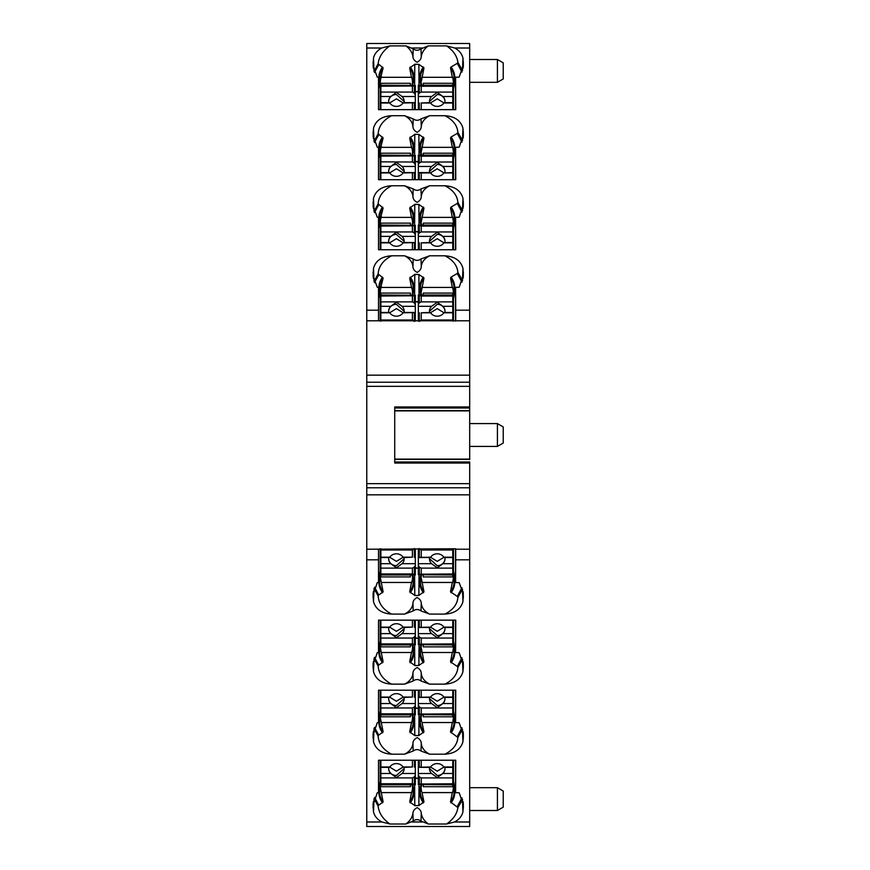 <?xml version="1.0" encoding="UTF-8"?>
<svg xmlns="http://www.w3.org/2000/svg" width="870" height="870" viewBox="0 0 870 870"><rect width="100%" height="100%" fill="white"/><g stroke="black" fill="none" stroke-linecap="round" stroke-linejoin="round"><path stroke-width="1.3" d="M469.68 382.224L366.77 382.224L366.77 43.5L469.68 43.5L469.68 386.345L366.77 386.345L366.77 483.655L469.68 483.655L469.68 494.834L366.77 494.834L366.77 483.655M366.77 382.224L366.77 386.345M469.68 461.872L469.68 483.655M469.68 464.08L469.68 463.047L394.73 463.047L394.73 406.953L469.68 406.953L469.68 386.345M366.77 494.834L366.77 826.5L469.68 826.5L469.68 494.834M394.73 410.673L469.68 410.673L469.68 406.953M469.68 410.51L469.68 408.128M469.68 410.673L469.68 459.49M394.73 459.327L469.68 459.327L394.73 459.327M469.68 423.592L497.422 423.592L497.422 446.408L469.68 446.408M469.68 82.313L497.422 82.313L497.422 59.497L469.68 59.497M497.422 810.503L497.422 787.687L503.23 791.037L503.23 807.153L497.422 810.503L469.68 810.503M503.23 791.037L497.422 787.687L469.68 787.687M497.422 446.408L503.23 443.058L503.23 426.942L497.422 423.592M503.23 78.963L497.422 82.313L503.23 78.963L503.23 62.847L497.422 59.497M366.77 375.166L469.68 375.166M463.362 594.036L459.175 582.628L455.608 582.53L455.706 548.774L366.77 549.22M455.717 549.22L469.68 549.22M366.77 320.78L469.68 320.78M446.538 824.01C453.237 819.431 457.011 813.95 457.881 807.577L462.448 799.693L462.96 811.743C461.948 816.114 459.142 819.529 454.531 821.987L446.538 824.01L428.334 824.01L421.015 821.073C418.405 819.181 415.795 819.181 413.185 821.073L412.945 813.156C413.109 810.84 414.512 809.002 417.154 807.643C419.721 809.057 421.091 810.894 421.265 813.156L421.015 821.073M366.77 821.987L381.908 821.987L389.912 824.01L405.877 824.01L413.185 821.073M463.308 593.133L462.96 601.605C460.698 609.294 454.684 613.459 444.929 614.089L429.606 614.089L421.015 610.936C418.405 609.043 415.795 609.043 413.185 610.936L412.945 603.019C413.109 600.702 414.512 598.864 417.154 597.505C419.721 598.919 421.091 600.757 421.265 603.019L421.015 610.936M374.024 588.827L373.491 601.605C375.742 609.294 381.756 613.459 391.522 614.089L404.594 614.089L413.185 610.936M373.491 601.605L373.056 594.96L377.265 582.628L378.515 582.53L378.515 549.22M373.078 594.036L373.143 593.133M381.908 821.987C377.297 819.529 374.491 816.114 373.491 811.743L373.056 805.087L377.265 792.766L378.515 792.668L378.515 760.228L455.76 760.228L455.608 792.668L459.175 792.766L463.384 805.087L462.96 811.743M373.078 804.174L373.143 803.26M463.362 804.174L463.308 803.26M380.19 690.193L380.19 710.823L378.515 720.599L378.515 690.193L378.515 722.622L377.265 722.72L373.056 735.041L373.491 741.697C375.742 749.385 381.756 753.55 391.522 754.181C383.115 749.646 378.657 743.611 378.146 736.096L374.046 728.505L374.611 727.342M378.515 690.193L455.76 690.193L455.608 722.622L459.175 722.72L463.384 735.041L462.96 741.697C460.698 749.385 454.684 753.55 444.929 754.181L429.606 754.181L421.015 751.027C418.405 749.135 415.795 749.135 413.185 751.027L412.945 743.111C413.109 740.794 414.512 738.956 417.154 737.597C419.721 739.011 421.091 740.848 421.265 743.111L421.015 751.027M463.362 734.128L463.308 733.214M391.522 754.181L404.594 754.181L413.185 751.027M373.078 734.128L373.143 733.214M380.19 620.147L380.19 640.777L378.515 650.553L378.515 620.147L378.515 652.576L377.265 652.674L373.056 665.006L373.491 671.651C375.742 679.339 381.756 683.505 391.522 684.135C383.115 679.6 378.657 673.565 378.146 666.05L374.046 658.459L374.611 657.296M378.515 620.147L455.76 620.147L455.608 652.576L459.175 652.674L463.384 665.006L462.96 671.651C460.698 679.339 454.684 683.505 444.929 684.135L429.606 684.135L421.015 680.982C418.405 679.089 415.795 679.089 413.185 680.982L412.945 673.065C413.109 670.748 414.512 668.91 417.154 667.551C419.721 668.965 421.091 670.803 421.265 673.065L421.015 680.982M463.362 664.082L463.308 663.168M391.522 684.135L404.594 684.135L413.185 680.982M373.078 664.082L373.143 663.168M366.77 48.013L381.702 48.013L389.825 45.892L405.942 45.892L413.185 48.818C415.795 50.71 418.405 50.71 421.015 48.818L428.268 45.892C424.158 49.003 421.83 52.613 421.265 56.735L421.015 48.818M428.268 45.892L446.614 45.892L454.749 48.013C459.24 50.471 461.97 53.853 462.96 58.149L463.384 64.793L459.175 77.126L455.608 77.223L455.76 109.653L378.515 109.653L378.515 77.223L377.265 77.126L373.078 65.718M463.362 65.718L463.308 66.631M381.702 48.013C377.199 50.471 374.47 53.853 373.491 58.149L373.143 66.631M378.515 320.78L378.515 287.35L377.265 287.252L373.078 275.844M444.929 255.802C452.944 259.902 457.261 265.448 457.881 272.451L462.448 280.325L462.96 268.286C460.698 260.598 454.684 256.433 444.929 255.802L429.606 255.802L421.015 258.945C418.405 260.837 415.795 260.837 413.185 258.945L404.594 255.802L391.522 255.802C381.756 256.433 375.742 260.598 373.491 268.286L373.143 276.758M462.96 268.286L463.384 274.931L459.175 287.252L455.608 287.35L455.717 310.177L469.68 310.177M463.362 275.844L463.308 276.758M373.078 135.753L377.265 147.171L378.515 147.269L378.515 179.698L455.76 179.698L455.608 147.269L459.175 147.171L463.384 134.839L462.96 128.194C460.698 120.506 454.684 116.341 444.929 115.71L429.606 115.71L421.015 118.864C418.405 120.756 415.795 120.756 413.185 118.864L412.945 126.77C413.109 129.097 414.512 130.935 417.154 132.294C419.721 130.881 421.091 129.043 421.265 126.77L421.015 118.864M413.185 118.864L404.594 115.71L391.522 115.71C381.756 116.341 375.742 120.506 373.491 128.194L373.143 136.666M463.362 135.753L463.308 136.666M373.078 205.798L377.265 217.217L378.515 217.304L378.515 249.744L455.76 249.744L455.608 217.304L459.175 217.217L463.384 204.885L462.96 198.24C460.698 190.552 454.684 186.387 444.929 185.756L429.606 185.756L421.015 188.899C418.405 190.802 415.795 190.802 413.185 188.899L412.945 196.816C413.109 199.143 414.512 200.981 417.154 202.329C419.721 200.926 421.091 199.089 421.265 196.816L421.015 188.899M413.185 188.899L404.594 185.756L391.522 185.756C381.756 186.387 375.742 190.552 373.491 198.24L373.143 206.712M463.362 205.798L463.308 206.712M455.717 320.78L455.717 310.177M380.19 161.853L412.402 162.016L414.348 162.994L415.316 165.006L415.316 155.393L414.348 155.915L414.348 162.994M380.19 162.897L380.864 163.092M380.864 171.814L380.19 171.814M391.522 115.71C383.115 120.245 378.657 126.27 378.146 133.795L383.137 137.993L379.722 151.369M378.146 133.795L374.046 141.386L374.611 142.549M378.733 134.785L374.687 142.104M381.354 146.519L381.343 147.334L411.477 147.334L409.683 137.993L414.783 134.371L414.631 155.132M421.243 179.698L421.243 172.934L418.329 172.695L418.329 155.132L452.781 155.132L452.781 156.176A20.934 19.118 0 0 0 454.814 147.954A20.934 19.118 0 0 0 451.062 137.025L450.508 137.993L452.302 147.334L422.167 147.334L423.973 137.993L418.861 134.371L414.783 134.371M451.062 137.025L457.261 133.382L461.992 142.158M444.929 115.71C452.944 119.81 457.261 125.367 457.881 132.36L457.261 133.382M429.606 115.71C424.386 118.472 421.602 122.17 421.265 126.77M404.594 115.71C409.813 118.472 412.597 122.17 412.945 126.77M380.821 148.237L381.343 147.334M380.049 153.631L380.734 148.444M417.839 161.57L415.806 161.57L418.611 162.168M415.806 161.57L415.033 162.168M413.098 151.369L411.477 147.334M412.771 153.631L412.086 148.444A3.36 2.61 -29 0 0 412.054 148.292L411.466 146.519M415.044 134.23L418.861 134.448L419.014 155.132M420.558 151.369L422.178 146.519M420.873 153.631L422.167 147.334M452.302 147.334L452.889 148.292L452.291 146.519M453.596 153.631L452.911 148.444A3.36 2.61 151 0 0 452.889 148.292L453.922 151.369M457.881 132.36L462.525 140.646M453.455 162.897L452.781 163.092M453.455 161.853L452.781 162.048L452.781 156.176L421.243 156.176L418.329 155.393M453.455 171.814L452.781 171.814M453.455 179.698L453.455 159.069L455.521 149.292L455.521 179.698M455.521 149.292L455.608 147.269M380.19 179.698L380.19 159.069L378.515 149.292L378.515 179.698M380.19 231.888L380.864 232.094M380.19 232.942L380.864 233.138M380.864 241.86L380.19 241.86M391.522 185.756C383.115 190.291 378.657 196.315 378.146 203.841L383.137 208.039L379.722 221.415M378.146 203.841L374.046 211.432L374.611 212.595M378.733 204.831L374.687 212.149M381.354 216.565L381.343 217.38L411.477 217.38L409.683 208.039L414.783 204.417L414.62 225.069M452.781 226.2A20.934 19.118 0 0 0 454.814 218A20.934 19.118 0 0 0 451.062 207.071L450.508 208.039L452.302 217.38L422.167 217.38L423.973 208.039L418.861 204.406L414.783 204.417M451.062 207.071L457.261 203.428L461.992 212.204M444.929 185.756C452.944 189.856 457.261 195.402 457.881 202.405L457.261 203.428M429.606 185.756C424.386 188.518 421.602 192.216 421.265 196.816M404.594 185.756C409.813 188.518 412.597 192.216 412.945 196.816M380.821 218.283L381.343 217.38M380.049 223.677L380.734 218.49M417.839 231.616L415.806 231.616L418.611 232.214M415.806 231.616L415.033 232.214M413.098 221.415L411.477 217.38M412.771 223.677L412.086 218.49A3.36 2.61 -29 0 0 412.054 218.337L411.466 216.565M415.044 204.276L418.861 204.493L419.025 225.069M420.558 221.415L422.178 216.565M420.873 223.677L422.167 217.38M452.302 217.38L452.889 218.337L452.291 216.565M453.596 223.677L452.911 218.49A3.36 2.61 151 0 0 452.889 218.337L453.922 221.415M457.881 202.405L462.525 210.692M453.455 232.942L452.781 233.138M453.455 231.888L452.781 232.094M453.455 241.86L452.781 241.86M453.455 249.744L453.455 229.114L455.521 219.338L455.521 249.744M455.521 219.338L455.608 217.304M380.19 249.744L380.19 229.114L378.515 219.338L378.515 249.744M380.19 301.933L380.864 302.14M380.19 302.988L380.864 303.173M380.864 311.895L380.19 311.895M391.522 255.802C383.115 260.337 378.657 266.361 378.146 273.887L383.137 278.085L379.722 291.461M378.146 273.887L374.046 281.478L374.611 282.641M378.733 274.876L374.687 282.195M381.354 286.611L381.343 287.426L411.477 287.426L409.683 278.085L414.783 274.452L414.62 295.006M452.781 296.246A20.934 19.118 0 0 0 454.814 288.046A20.934 19.118 0 0 0 451.062 277.117L450.508 278.085L452.302 287.426L422.167 287.426L423.973 278.085L418.861 274.452L414.783 274.452M451.062 277.117L457.261 273.474L461.992 282.239M457.881 272.451L457.261 273.474M429.606 255.802C424.386 258.564 421.602 262.251 421.265 266.862L421.015 258.945M404.594 255.802C409.813 258.564 412.597 262.251 412.945 266.862C413.109 269.189 414.512 271.027 417.154 272.375C419.721 270.972 421.091 269.134 421.265 266.862M380.821 288.329L381.343 287.426M380.049 293.712L380.734 288.525M417.839 301.662L415.806 301.662L418.611 302.26M415.806 301.662L415.033 302.26M413.098 291.461L411.477 287.426M412.771 293.712L412.086 288.525A3.36 2.61 -29 0 0 412.054 288.383L411.466 286.611M415.044 274.322L418.861 274.539L419.025 295.006M420.558 291.461L422.178 286.611M420.873 293.712L422.167 287.426M452.302 287.426L452.889 288.383L452.291 286.611M453.596 293.712L452.911 288.525A3.36 2.61 151 0 0 452.889 288.383L453.922 291.461M453.455 302.988L452.781 303.173M453.455 301.933L452.781 302.14M461.807 281.075L462.525 280.738M453.455 311.895L452.781 311.895M453.455 321.084L453.455 299.16L455.608 287.35M455.521 289.384L455.521 321.084M380.19 321.084L380.19 299.16L378.515 289.384M380.19 91.807L380.864 92.002M380.19 92.851L380.864 93.046M380.864 101.768L380.19 101.768M389.825 45.892C382.833 50.938 378.939 56.887 378.146 63.749L383.137 67.947L379.722 81.323M378.146 63.749L374.046 71.34L374.611 72.504M378.733 64.739L374.687 72.058M405.942 45.892C410.042 49.003 412.38 52.613 412.945 56.735C413.109 59.051 414.512 60.889 417.154 62.248C419.721 60.835 421.091 58.997 421.265 56.735M411.978 85.206A20.271 18.52 0 0 0 413.326 78.55A20.271 18.52 0 0 0 409.683 67.947L411.477 77.299L381.343 77.299L381.354 76.473M409.683 67.947L414.783 64.326L414.631 85.206M452.781 86.119A20.934 19.118 0 0 0 454.814 77.908A20.934 19.118 0 0 0 451.062 66.99L450.508 67.947L452.302 77.299L422.167 77.299L423.973 67.947L418.861 64.326L414.783 64.326M451.062 66.99L457.261 63.347L461.992 72.112M446.614 45.892C453.248 50.493 457 55.974 457.881 62.314L457.261 63.347M380.821 78.191L381.343 77.299M380.049 83.585L380.734 78.398M417.839 91.524L415.806 91.524L418.611 92.122M415.806 91.524L415.033 92.122M413.098 81.323L411.477 77.299M412.771 83.585L412.086 78.398A3.36 2.61 -29 0 0 412.054 78.256L411.466 76.473M415.044 64.184L418.861 64.402L419.014 85.206M420.558 81.323L422.178 76.473M420.873 83.585L422.167 77.299M452.302 77.299L452.889 78.256L452.291 76.473M453.596 83.585L452.911 78.398A3.36 2.61 151 0 0 452.889 78.256L453.922 81.323M457.881 62.314L462.525 70.6M453.455 92.851L452.781 93.046M453.455 91.807L452.781 92.002M453.455 101.768L452.781 101.768M453.455 109.653L453.455 89.023L455.521 79.246L455.521 109.653M455.521 79.246L455.608 77.223M380.19 109.653L380.19 89.023L378.515 79.246L378.515 109.653M380.19 708.039L380.864 707.832M380.19 706.995L380.864 706.799M380.864 698.077L380.19 698.077M413.326 721.295L412.043 714.868A20.271 18.52 0 0 1 413.326 721.295A20.271 18.52 0 0 1 409.683 731.887L411.477 722.546L381.343 722.546L379.722 718.511M380.049 716.26L383.137 731.887L378.733 735.106L374.687 727.788M378.146 736.096L378.733 735.106M409.683 731.887L414.783 735.52L414.62 714.868M421.58 714.868A20.271 18.52 180 0 0 420.319 721.295A20.271 18.52 180 0 0 423.973 731.887L418.861 735.52L414.783 735.52M423.973 731.887L422.178 723.372M444.929 754.181C452.944 750.081 457.261 744.524 457.881 737.532L450.508 731.887L452.302 722.546L422.167 722.546M429.606 754.181C424.386 751.408 421.602 747.721 421.265 743.111M404.594 754.181C409.813 751.408 412.597 747.721 412.945 743.111M381.343 722.546L381.354 723.372M415.806 708.311L417.839 708.311L415.033 707.723M417.839 708.311L418.611 707.723M413.098 718.511L411.477 722.546M412.771 716.26L412.086 721.447A3.36 2.61 -151 0 1 412.054 721.589L411.466 723.372M415.044 735.661L418.861 735.444L419.025 714.868M420.558 718.511L421.645 721.654M452.302 722.546L452.889 721.589L452.291 723.372M453.596 716.26L452.911 721.447A3.36 2.61 29 0 1 452.889 721.589L453.922 718.511M457.881 737.532L462.525 729.245M457.261 736.498L461.992 727.733M420.873 716.26L421.558 721.447M453.455 706.995L452.781 706.799M453.455 708.039L452.781 707.832M453.455 698.077L452.781 698.077M453.455 690.193L453.455 710.823L455.608 722.622M455.521 720.599L455.521 690.193M380.19 637.993L380.864 637.786M380.19 636.949L380.864 636.753M380.864 628.031L380.19 628.031M413.326 651.249L412.086 644.931A20.271 18.52 0 0 1 413.326 651.249A20.271 18.52 0 0 1 409.683 661.852L411.477 652.5L381.343 652.5L379.722 648.465M380.049 646.214L383.137 661.852L378.733 665.061L374.687 657.742M378.146 666.05L378.733 665.061M381.343 652.5L381.354 653.326M404.594 684.135C409.813 681.362 412.597 677.676 412.945 673.065M429.606 684.135C424.386 681.362 421.602 677.676 421.265 673.065M444.929 684.135C452.944 680.035 457.261 674.478 457.881 667.486L457.261 666.453L461.992 657.687M421.537 644.931A20.271 18.52 180 0 0 420.319 651.249A20.271 18.52 180 0 0 423.973 661.852L422.167 652.5L452.302 652.5L450.508 661.852L457.261 666.453M423.973 661.852L418.861 665.474L419.025 644.931M409.683 661.852L415.044 665.615L418.861 665.474M415.806 638.275L417.839 638.275L415.033 637.677M417.839 638.275L418.611 637.677M413.098 648.465L411.477 652.5M412.771 646.214L412.086 651.402A3.36 2.61 -151 0 1 412.054 651.543L411.466 653.326M414.783 665.474L414.62 644.931M415.044 665.615L418.97 665.409M420.558 648.465L422.178 653.326M420.873 646.214L422.167 652.5M452.302 652.5L452.889 651.543L452.291 653.326M453.596 646.214L452.911 651.402A3.36 2.61 29 0 1 452.889 651.543L453.922 648.465M457.881 667.486L462.525 659.199M453.455 636.949L452.781 636.753M453.455 637.993L452.781 637.786M453.455 628.031L452.781 628.031M453.455 620.147L453.455 640.777L455.608 652.576M455.521 650.553L455.521 620.147M380.19 567.947L380.864 567.751M380.19 566.903L380.864 566.707M380.864 557.985L380.19 557.985M412.152 574.994A20.271 18.52 0 0 1 413.326 581.203A20.271 18.52 0 0 1 409.683 591.807L411.477 582.465L381.343 582.465L379.722 578.43M380.049 576.168L383.137 591.807L378.733 595.015L374.611 587.25M391.522 614.089C383.115 609.555 378.657 603.53 378.146 596.004L374.046 588.414L374.687 587.696M378.146 596.004L378.733 595.015M381.343 582.465L381.354 583.281M404.594 614.089C409.813 611.316 412.597 607.63 412.945 603.019M429.606 614.089C424.386 611.316 421.602 607.63 421.265 603.019M444.929 614.089C452.944 609.99 457.261 604.432 457.881 597.44L457.261 596.407L461.992 587.641M420.319 581.203L421.515 574.994A20.271 18.52 180 0 0 420.319 581.203A20.271 18.52 180 0 0 423.973 591.807L422.167 582.465L452.302 582.465L450.508 591.807L457.261 596.407M423.973 591.807L418.861 595.428L419.035 574.994M409.683 591.807L415.044 595.569L418.861 595.428M415.806 568.23L417.839 568.23L415.033 567.631M417.839 568.23L418.611 567.631M413.098 578.43L411.477 582.465M412.771 576.168L412.086 581.356A3.36 2.61 -151 0 1 412.054 581.508L411.466 583.281M414.783 595.428L414.609 574.994M415.044 595.569L418.97 595.374M420.558 578.43L422.178 583.281M420.873 576.168L422.167 582.465M452.302 582.465L452.889 581.508L452.291 583.281M453.596 576.168L452.911 581.356A3.36 2.61 29 0 1 452.889 581.508L453.922 578.43M457.881 597.44L462.525 589.153M453.455 566.903L452.781 566.707M453.455 567.947L452.781 567.751M453.455 557.985L452.781 557.985M453.455 548.774L453.455 570.731L455.521 580.507L455.521 548.774M455.521 580.507L455.608 582.53M380.19 548.774L380.19 570.731L378.515 580.507M380.19 778.084L380.864 777.878M380.19 777.04L380.864 776.845M380.864 768.123L380.19 768.123M413.326 791.341L411.988 784.794A20.271 18.52 0 0 1 413.326 791.341A20.271 18.52 0 0 1 409.683 801.933L411.477 792.592L381.343 792.592L379.722 788.557M380.049 786.306L383.137 801.933L378.733 805.152L374.611 797.388M389.912 824.01C382.844 818.985 378.918 813.026 378.146 806.142L374.046 798.551L374.687 797.823M378.146 806.142L378.733 805.152M428.334 824.01C424.168 820.899 421.809 817.289 421.265 813.156M405.877 824.01C410.031 820.899 412.391 817.289 412.945 813.156M381.343 792.592L381.354 793.418M409.683 801.933L414.783 805.566L414.631 784.794M421.624 784.794A20.271 18.52 180 0 0 420.319 791.341A20.271 18.52 180 0 0 423.973 801.933L418.861 805.566L414.783 805.566M423.973 801.933L422.178 793.418M457.881 807.577L450.508 801.933L452.302 792.592L422.167 792.592M415.806 778.356L417.839 778.356L415.033 777.769M417.839 778.356L418.611 777.769M413.098 788.557L411.477 792.592M412.771 786.306L412.086 791.493A3.36 2.61 -151 0 1 412.054 791.635L411.466 793.418M415.044 805.707L418.861 805.489L419.014 784.794M420.558 788.557L421.645 791.7M452.302 792.592L452.889 791.635L452.291 793.418M453.596 786.306L452.911 791.493A3.36 2.61 29 0 1 452.889 791.635L453.922 788.557M457.261 806.544L461.992 797.779M420.873 786.306L421.558 791.493M453.455 777.04L452.781 776.845M453.455 778.084L452.781 777.878M461.807 798.954L462.525 799.291M453.455 768.123L452.781 768.123M453.455 760.228L453.455 780.858L455.608 792.668M455.521 790.645L455.521 760.228M380.19 760.228L380.19 780.858L378.515 790.645L378.515 760.228M410.39 295.006L410.39 293.081L380.864 293.081L380.864 321.084M380.864 320.008L412.402 320.008L414.283 321.443M380.864 312.798L389.782 312.798A7.754 7.08 0 0 0 396.405 316.201A7.754 7.08 0 0 0 403.038 312.798L415.316 312.558L415.316 295.256L414.348 295.789L414.348 302.869L412.402 301.879L380.864 301.879M389.782 312.798L388.781 312.45A7.754 7.08 180 0 1 388.662 311.166A7.754 7.08 180 0 1 390.76 306.316L380.864 306.316M380.864 312.45L388.781 312.45M403.038 312.798L404.028 312.45A7.754 7.08 0 0 0 404.158 311.166A7.754 7.08 0 0 0 402.049 306.316L396.405 302.184L390.76 306.316M402.049 306.316L415.316 306.316M414.348 302.869L415.316 304.87M380.864 296.05L414.348 295.789M380.864 295.006L415.316 295.256M415.316 300.117L415.316 298.127M415.316 321.084L415.316 312.558M404.028 312.45L415.316 312.45M404.158 311.286L396.405 304.315A7.754 7.08 0 0 0 388.662 311.286M389.662 312.765L396.405 308.632L403.158 312.765M421.243 320.008L421.243 312.798L430.606 312.798A7.754 7.08 0 0 0 437.24 316.201A7.754 7.08 0 0 0 443.863 312.798L452.781 312.798L452.781 320.008L421.243 320.008L419.362 321.443M452.781 320.008L452.781 321.084M421.243 312.798L429.617 312.45A7.754 7.08 180 0 1 429.486 311.166A7.754 7.08 180 0 1 431.596 306.316L437.24 302.184L442.884 306.316A7.754 7.08 180 0 1 444.983 311.166A7.754 7.08 180 0 1 444.864 312.45L452.781 312.45L452.781 293.081L423.255 293.081L423.255 295.006M443.863 312.798L444.864 312.45M429.486 311.286L437.24 304.315A7.754 7.08 180 0 1 444.983 311.286M430.606 312.798L429.617 312.45M418.329 312.558L418.329 321.084M418.329 312.45L418.329 295.006L452.781 295.006M418.329 300.117L418.329 298.127M452.781 296.05L421.243 296.05L418.329 295.256M421.243 296.05L421.243 301.879L452.781 301.879M418.633 295.517L418.633 303.891L419.307 302.869L419.307 295.789M418.633 303.891L418.329 304.87M418.329 306.316L431.596 306.316M442.884 306.316L452.781 306.316M421.243 301.879L419.307 302.869M430.487 312.765L437.24 308.632L443.983 312.765M410.39 225.069L410.39 223.144L380.864 223.144L380.864 249.744M380.864 242.86L389.782 242.86A7.754 7.08 0 0 0 396.405 246.275A7.754 7.08 0 0 0 403.038 242.86L415.316 242.632L415.316 225.319L414.348 225.852L414.348 232.932L412.402 231.942L380.864 231.942M389.782 242.86L388.781 242.512A7.754 7.08 180 0 1 388.662 241.24A7.754 7.08 180 0 1 390.76 236.39L380.864 236.39M380.864 242.512L388.781 242.512M403.038 242.86L404.028 242.512A7.754 7.08 0 0 0 404.158 241.24A7.754 7.08 0 0 0 402.049 236.39L396.405 232.257L390.76 236.39M402.049 236.39L415.316 236.39M414.348 232.932L415.316 234.943M380.864 226.113L414.348 225.852M380.864 225.069L415.316 225.319M415.316 230.18L415.316 228.19M415.316 249.744L415.316 242.632M404.028 242.512L415.316 242.512M404.158 241.349L396.405 234.389A7.754 7.08 0 0 0 388.662 241.349M389.662 242.839L396.405 238.706L403.158 242.839M421.243 249.744L421.243 242.86L430.606 242.86A7.754 7.08 0 0 0 437.24 246.275A7.754 7.08 0 0 0 443.863 242.86L452.781 242.86L452.781 249.744M421.243 242.86L429.617 242.512A7.754 7.08 180 0 1 429.486 241.24A7.754 7.08 180 0 1 431.596 236.39L437.24 232.257L442.884 236.39A7.754 7.08 180 0 1 444.983 241.24A7.754 7.08 180 0 1 444.864 242.512L452.781 242.512L452.781 223.144L423.255 223.144L423.255 225.069M443.863 242.86L444.864 242.512M429.486 241.349L437.24 234.389A7.754 7.08 180 0 1 444.983 241.349M430.606 242.86L429.617 242.512M418.329 242.632L418.329 249.744M418.329 242.512L418.329 225.069L452.781 225.069M418.329 230.18L418.329 228.19M452.781 226.113L421.243 226.113L418.329 225.319M421.243 226.113L421.243 231.942L452.781 231.942M418.633 225.58L418.633 233.954L419.307 232.932L419.307 225.852M418.633 233.954L418.329 234.943M418.329 236.39L431.596 236.39M442.884 236.39L452.781 236.39M421.243 231.942L419.307 232.932M430.487 242.839L437.24 238.706L443.983 242.839M410.39 155.132L410.39 153.218L380.864 153.218L380.864 179.698M380.864 172.934L389.782 172.934A7.754 7.08 0 0 0 396.405 176.338A7.754 7.08 0 0 0 403.038 172.934L415.316 172.695L415.316 165.006M389.782 172.934L388.781 172.586A7.754 7.08 180 0 1 388.662 171.303A7.754 7.08 180 0 1 390.76 166.453L380.864 166.453M380.864 172.586L388.781 172.586M403.038 172.934L404.028 172.586A7.754 7.08 0 0 0 404.158 171.303A7.754 7.08 0 0 0 402.049 166.453L396.405 162.32L390.76 166.453M402.049 166.453L415.316 166.453M382.582 137.025A20.934 19.118 0 0 0 378.831 147.954A20.934 19.118 0 0 0 380.864 156.154L414.348 155.915M380.864 155.132L415.316 155.393M415.316 160.254L415.316 158.264M415.316 179.698L415.316 172.695M404.028 172.586L415.316 172.586M404.158 171.423L396.405 164.452A7.754 7.08 0 0 0 388.662 171.423M389.662 172.902L396.405 168.769L403.158 172.902M421.243 172.934L430.606 172.934A7.754 7.08 0 0 0 437.24 176.338A7.754 7.08 0 0 0 443.863 172.934L452.781 172.934L452.781 179.698M452.781 155.132L452.781 153.218L423.255 153.218L423.255 155.132M452.781 172.934L452.781 162.016L421.243 162.016L419.307 162.994L419.307 155.915M443.863 172.934L452.781 172.586M430.606 172.934L429.617 172.586A7.754 7.08 180 0 1 429.486 171.303A7.754 7.08 180 0 1 431.596 166.453L437.24 162.32L442.884 166.453A7.754 7.08 180 0 1 444.983 171.303A7.754 7.08 180 0 1 444.864 172.586M429.486 171.423L437.24 164.452A7.754 7.08 180 0 1 444.983 171.423M418.329 172.586L429.617 172.586M418.329 172.695L418.329 179.698M418.329 160.254L418.329 158.264M418.633 155.654L418.633 164.017L419.307 162.994M418.633 164.017L418.329 165.006M418.329 166.453L431.596 166.453M442.884 166.453L452.781 166.453M430.487 172.902L437.24 168.769L443.983 172.902M410.39 85.206L410.39 83.281L380.864 83.281L380.864 109.653M380.864 102.997L389.782 102.997A7.754 7.08 0 0 0 396.405 106.401A7.754 7.08 0 0 0 403.038 102.997L415.316 102.758L415.316 85.456L414.348 85.989L414.348 93.068L412.402 92.079L380.864 92.079M389.782 102.997L388.781 102.649A7.754 7.08 180 0 1 388.662 101.377A7.754 7.08 180 0 1 390.76 96.516L380.864 96.516M380.864 102.649L388.781 102.649M403.038 102.997L404.028 102.649A7.754 7.08 0 0 0 404.158 101.377A7.754 7.08 0 0 0 402.049 96.516L396.405 92.383L390.76 96.516M402.049 96.516L415.316 96.516M414.348 93.068L415.316 95.069M380.864 86.25L414.348 85.989M380.864 85.206L415.316 85.456M415.316 109.653L415.316 102.758M404.028 102.649L415.316 102.649M404.158 101.485L396.405 94.515A7.754 7.08 0 0 0 388.662 101.485M389.662 102.965L396.405 98.832L403.158 102.965M421.243 109.653L421.243 102.997L430.606 102.997A7.754 7.08 0 0 0 437.24 106.401A7.754 7.08 0 0 0 443.863 102.997L452.781 102.997L452.781 109.653M421.243 102.997L429.617 102.649A7.754 7.08 180 0 1 429.486 101.377A7.754 7.08 180 0 1 431.596 96.516L437.24 92.383L442.884 96.516A7.754 7.08 180 0 1 444.983 101.377A7.754 7.08 180 0 1 444.864 102.649L452.781 102.649L452.781 83.281L423.255 83.281L423.255 85.206M443.863 102.997L444.864 102.649M429.486 101.485L437.24 94.515A7.754 7.08 180 0 1 444.983 101.485M430.606 102.997L429.617 102.649M418.329 102.758L418.329 109.653M418.329 102.649L418.329 85.206L452.781 85.206M452.781 86.25L421.243 86.25L418.329 85.456M421.243 86.25L421.243 92.079L452.781 92.079M418.633 85.717L418.633 94.09L419.307 93.068L419.307 85.989M418.633 94.09L418.329 95.069M418.329 96.516L431.596 96.516M442.884 96.516L452.781 96.516M421.243 92.079L419.307 93.068M430.487 102.965L437.24 98.832L443.983 102.965M423.255 574.994L423.255 576.919L452.781 576.919L452.781 548.774M452.781 549.992L421.243 549.992L419.362 548.557M452.781 557.202L443.863 557.202A7.754 7.08 180 0 0 437.24 553.798A7.754 7.08 180 0 0 430.606 557.202L418.329 557.442L418.329 574.744L419.307 574.211L419.307 567.131L421.243 568.121L452.781 568.121M443.863 557.202L444.864 557.55A7.754 7.08 0 0 1 444.983 558.834A7.754 7.08 0 0 1 442.884 563.684L452.781 563.684M452.781 557.55L444.864 557.55M430.606 557.202L429.617 557.55A7.754 7.08 180 0 0 429.486 558.834A7.754 7.08 180 0 0 431.596 563.684L437.24 567.816L442.884 563.684M431.596 563.684L418.329 563.684M419.307 567.131L418.329 565.13M452.781 573.95L419.307 574.211M452.781 574.994L418.329 574.744M418.329 569.883L418.329 571.873M418.329 548.774L418.329 557.442M429.617 557.55L418.329 557.55M429.486 558.714L437.24 565.685A7.754 7.08 180 0 0 444.983 558.714M443.983 557.235L437.24 561.367L430.487 557.235M412.402 549.992L412.402 557.202L403.038 557.202A7.754 7.08 180 0 0 396.405 553.798A7.754 7.08 180 0 0 389.782 557.202L380.864 557.202L380.864 549.992L412.402 549.992L414.283 548.557M380.864 549.992L380.864 548.774M412.402 557.202L404.028 557.55A7.754 7.08 0 0 1 404.158 558.834A7.754 7.08 0 0 1 402.049 563.684L396.405 567.816L390.76 563.684A7.754 7.08 0 0 1 388.662 558.834A7.754 7.08 0 0 1 388.781 557.55L380.864 557.55L380.864 576.919L410.39 576.919L410.39 574.994M389.782 557.202L388.781 557.55M404.158 558.714L396.405 565.685A7.754 7.08 0 0 1 388.662 558.714M403.038 557.202L404.028 557.55M415.316 557.442L415.316 548.774M415.316 557.55L415.316 574.994L380.864 574.994M415.316 569.883L415.316 571.873M380.864 573.95L412.402 573.95L415.316 574.744M412.402 573.95L412.402 568.121L380.864 568.121M415.012 574.483L415.012 566.109L414.348 567.131L414.348 574.211M415.012 566.109L415.316 565.13M415.316 563.684L402.049 563.684M390.76 563.684L380.864 563.684M412.402 568.121L414.348 567.131M403.158 557.235L396.405 561.367L389.662 557.235M423.255 644.931L423.255 646.856L452.781 646.856L452.781 620.147M452.781 627.139L443.863 627.139A7.754 7.08 180 0 0 437.24 623.725A7.754 7.08 180 0 0 430.606 627.139L418.329 627.368L418.329 644.681L419.307 644.148L419.307 637.068L421.243 638.058L452.781 638.058M443.863 627.139L444.864 627.487A7.754 7.08 0 0 1 444.983 628.76A7.754 7.08 0 0 1 442.884 633.61L452.781 633.61M452.781 627.487L444.864 627.487M430.606 627.139L429.617 627.487A7.754 7.08 180 0 0 429.486 628.76A7.754 7.08 180 0 0 431.596 633.61L437.24 637.743L442.884 633.61M431.596 633.61L418.329 633.61M419.307 637.068L418.329 635.057M452.781 643.887L419.307 644.148M452.781 644.931L418.329 644.681M418.329 639.82L418.329 641.81M418.329 620.147L418.329 627.368M429.617 627.487L418.329 627.487M429.486 628.651L437.24 635.611A7.754 7.08 180 0 0 444.983 628.651M443.983 627.161L437.24 631.294L430.487 627.161M412.402 620.147L412.402 627.139L403.038 627.139A7.754 7.08 180 0 0 396.405 623.725A7.754 7.08 180 0 0 389.782 627.139L380.864 627.139L380.864 620.147M412.402 627.139L404.028 627.487A7.754 7.08 0 0 1 404.158 628.76A7.754 7.08 0 0 1 402.049 633.61L396.405 637.743L390.76 633.61A7.754 7.08 0 0 1 388.662 628.76A7.754 7.08 0 0 1 388.781 627.487L380.864 627.487L380.864 646.856L410.39 646.856L410.39 644.931M389.782 627.139L388.781 627.487M404.158 628.651L396.405 635.611A7.754 7.08 0 0 1 388.662 628.651M403.038 627.139L404.028 627.487M415.316 627.368L415.316 620.147M415.316 627.487L415.316 644.931L380.864 644.931M415.316 639.82L415.316 641.81M380.864 643.887L412.402 643.887L415.316 644.681M412.402 643.887L412.402 638.058L380.864 638.058M415.012 644.42L415.012 636.046L414.348 637.068L414.348 644.148M415.012 636.046L415.316 635.057M415.316 633.61L402.049 633.61M390.76 633.61L380.864 633.61M412.402 638.058L414.348 637.068M403.158 627.161L396.405 631.294L389.662 627.161M423.255 714.868L423.255 716.782L452.781 716.782L452.781 690.193M452.781 697.066L443.863 697.066A7.754 7.08 180 0 0 437.24 693.662A7.754 7.08 180 0 0 430.606 697.066L418.329 697.305L418.329 714.607L419.307 714.085L419.307 707.005L421.243 707.984L452.781 707.984M443.863 697.066L444.864 697.414A7.754 7.08 0 0 1 444.983 698.697A7.754 7.08 0 0 1 442.884 703.547L452.781 703.547M452.781 697.414L444.864 697.414M430.606 697.066L429.617 697.414A7.754 7.08 180 0 0 429.486 698.697A7.754 7.08 180 0 0 431.596 703.547L437.24 707.68L442.884 703.547M431.596 703.547L418.329 703.547M419.307 707.005L418.329 704.994M452.781 713.824L419.307 714.085M452.781 714.868L418.329 714.607M418.329 709.746L418.329 711.736M418.329 690.193L418.329 697.305M429.617 697.414L418.329 697.414M429.486 698.577L437.24 705.548A7.754 7.08 180 0 0 444.983 698.577M443.983 697.098L437.24 701.231L430.487 697.098M412.402 690.193L412.402 697.066L403.038 697.066A7.754 7.08 180 0 0 396.405 693.662A7.754 7.08 180 0 0 389.782 697.066L380.864 697.066L380.864 690.193M412.402 697.066L404.028 697.414A7.754 7.08 0 0 1 404.158 698.697A7.754 7.08 0 0 1 402.049 703.547L396.405 707.68L390.76 703.547A7.754 7.08 0 0 1 388.662 698.697A7.754 7.08 0 0 1 388.781 697.414L380.864 697.414L380.864 716.782L410.39 716.782L410.39 714.868M389.782 697.066L388.781 697.414M404.158 698.577L396.405 705.548A7.754 7.08 0 0 1 388.662 698.577M403.038 697.066L404.028 697.414M415.316 697.305L415.316 690.193M415.316 697.414L415.316 714.868L380.864 714.868M415.316 709.746L415.316 711.736M380.864 713.824L412.402 713.824L415.316 714.607M412.402 713.824L412.402 707.984L380.864 707.984M415.012 714.346L415.012 705.983L414.348 707.005L414.348 714.085M415.012 705.983L415.316 704.994M415.316 703.547L402.049 703.547M390.76 703.547L380.864 703.547M412.402 707.984L414.348 707.005M403.158 697.098L396.405 701.231L389.662 697.098M423.255 784.794L423.255 786.719L452.781 786.719L452.781 760.228M452.781 767.003L443.863 767.003A7.754 7.08 180 0 0 437.24 763.599A7.754 7.08 180 0 0 430.606 767.003L418.329 767.242L418.329 784.544L419.307 784.011L419.307 776.932L421.243 777.921L452.781 777.921M443.863 767.003L444.864 767.351A7.754 7.08 0 0 1 444.983 768.623A7.754 7.08 0 0 1 442.884 773.484L452.781 773.484M452.781 767.351L444.864 767.351M430.606 767.003L429.617 767.351A7.754 7.08 180 0 0 429.486 768.623A7.754 7.08 180 0 0 431.596 773.484L437.24 777.617L442.884 773.484M431.596 773.484L418.329 773.484M419.307 776.932L418.329 774.931M451.062 802.901A20.934 19.118 180 0 0 454.814 791.983A20.934 19.118 180 0 0 452.781 783.772L419.307 784.011M452.781 784.794L418.329 784.544M418.329 779.683L418.329 781.673M418.329 760.228L418.329 767.242M429.617 767.351L418.329 767.351M429.486 768.514L437.24 775.485A7.754 7.08 180 0 0 444.983 768.514M443.983 767.035L437.24 771.168L430.487 767.035M412.402 760.228L412.402 767.003L403.038 767.003A7.754 7.08 180 0 0 396.405 763.599A7.754 7.08 180 0 0 389.782 767.003L380.864 767.003L380.864 760.228M412.402 767.003L404.028 767.351A7.754 7.08 0 0 1 404.158 768.623A7.754 7.08 0 0 1 402.049 773.484L396.405 777.617L390.76 773.484A7.754 7.08 0 0 1 388.662 768.623A7.754 7.08 0 0 1 388.781 767.351L380.864 767.351L380.864 783.75A20.934 19.118 180 0 0 378.831 791.983A20.934 19.118 180 0 0 382.582 802.901M415.316 767.351L415.316 784.794L380.864 784.794L380.864 786.719L410.39 786.719L410.39 784.794M380.864 784.794L380.864 783.75L412.402 783.75L415.316 784.544M389.782 767.003L388.781 767.351M404.158 768.514L396.405 775.485A7.754 7.08 0 0 1 388.662 768.514M403.038 767.003L404.028 767.351M415.316 767.242L415.316 760.228M412.402 783.75L412.402 777.921L380.864 777.921M415.012 784.283L415.012 775.909L414.348 776.932L414.348 784.011M415.012 775.909L415.316 774.931M415.316 773.484L402.049 773.484M390.76 773.484L380.864 773.484M412.402 777.921L414.348 776.932M403.158 767.035L396.405 771.168L389.662 767.035M469.68 487.776L366.77 487.776M469.68 408.019L394.73 408.019M394.73 410.64L469.68 410.64M469.68 410.89L394.73 410.89M394.73 459.11L469.68 459.11M394.73 459.36L469.68 459.36M394.73 461.981L469.68 461.981M412.054 821.987L422.157 821.987M366.77 559.823L378.515 559.823M454.531 821.987L469.68 821.987M455.717 559.823L469.68 559.823M412.206 48.013L421.993 48.013M454.749 48.013L469.68 48.013M366.77 310.177L378.515 310.177M383.137 137.993A20.271 18.52 0 0 0 379.494 148.596A20.271 18.52 0 0 0 380.864 155.295M373.339 138.178L373.078 132.077M374.024 140.973L373.491 128.194M413.326 148.596L411.988 155.132A20.271 18.52 0 0 0 413.326 148.596A20.271 18.52 0 0 0 409.683 137.993M412.445 155.132A20.934 19.118 0 0 0 413.979 147.954A20.934 19.118 0 0 0 410.227 137.025M423.418 137.025A20.934 19.118 0 0 0 419.666 147.954A20.934 19.118 0 0 0 421.2 155.132M423.973 137.993A20.271 18.52 0 0 0 420.319 148.596A20.271 18.52 0 0 0 421.624 155.132M450.508 137.993A20.271 18.52 180 0 1 454.151 148.596A20.271 18.52 180 0 1 452.781 155.295M462.96 128.194L462.448 140.233L461.807 140.983M463.112 138.178L463.373 132.077M383.137 208.039A20.271 18.52 0 0 0 379.494 218.642A20.271 18.52 0 0 0 380.864 225.33M382.582 207.071A20.934 19.118 0 0 0 378.831 218A20.934 19.118 0 0 0 380.864 226.2M373.339 208.224L373.078 202.123M374.024 211.018L373.491 198.24M413.326 218.642L412.043 225.069A20.271 18.52 0 0 0 413.326 218.642A20.271 18.52 0 0 0 409.683 208.039M412.5 225.069A20.934 19.118 0 0 0 413.979 218A20.934 19.118 0 0 0 410.227 207.071M423.418 207.071A20.934 19.118 0 0 0 419.666 218A20.934 19.118 0 0 0 421.145 225.069M423.973 208.039A20.271 18.52 0 0 0 420.319 218.642A20.271 18.52 0 0 0 421.58 225.069M450.508 208.039A20.271 18.52 180 0 1 454.151 218.642A20.271 18.52 180 0 1 452.781 225.33M462.96 198.24L462.448 210.279L461.807 211.029M463.112 208.224L463.373 202.123M383.137 278.085A20.271 18.52 0 0 0 379.494 288.688A20.271 18.52 0 0 0 380.864 295.376M382.582 277.117A20.934 19.118 0 0 0 378.831 288.046A20.934 19.118 0 0 0 380.864 296.246M373.339 278.259L373.078 272.169M374.024 281.064L373.491 268.286M413.326 288.688L412.086 295.006A20.271 18.52 0 0 0 413.326 288.688A20.271 18.52 0 0 0 409.683 278.085M412.543 295.006A20.934 19.118 0 0 0 413.979 288.046A20.934 19.118 0 0 0 410.227 277.117M423.418 277.117A20.934 19.118 0 0 0 419.666 288.046A20.934 19.118 0 0 0 421.102 295.006M423.973 278.085A20.271 18.52 0 0 0 420.319 288.688A20.271 18.52 0 0 0 421.537 295.006M450.508 278.085A20.271 18.52 180 0 1 454.151 288.688A20.271 18.52 180 0 1 452.781 295.376M413.185 258.945L412.945 266.862M463.112 278.259L463.373 272.169M383.137 67.947A20.271 18.52 0 0 0 379.494 78.55A20.271 18.52 0 0 0 380.864 85.249M382.582 66.99A20.934 19.118 0 0 0 378.831 77.908A20.934 19.118 0 0 0 380.864 86.119M373.339 68.132L373.078 62.042M374.024 70.927L373.491 58.149M412.402 85.206A20.934 19.118 0 0 0 413.979 77.908A20.934 19.118 0 0 0 410.227 66.99M423.418 66.99A20.934 19.118 0 0 0 419.666 77.908A20.934 19.118 0 0 0 421.243 85.206M423.973 67.947A20.271 18.52 0 0 0 420.319 78.55A20.271 18.52 0 0 0 421.667 85.206L420.319 78.55M450.508 67.947A20.271 18.52 180 0 1 454.151 78.55A20.271 18.52 180 0 1 452.781 85.249M462.96 58.149L462.448 70.187L461.807 70.938M413.185 48.818L412.945 56.735M463.112 68.132L463.373 62.042M383.137 731.887A20.271 18.52 0 0 1 379.494 721.295A20.271 18.52 0 0 1 380.864 714.596M380.864 713.726A20.934 19.118 180 0 0 378.831 721.937A20.934 19.118 180 0 0 382.582 732.855M373.339 731.713L373.078 737.803M374.024 728.919L373.491 741.697M410.227 732.855A20.934 19.118 180 0 0 413.979 721.937A20.934 19.118 180 0 0 412.5 714.868M421.145 714.868A20.934 19.118 180 0 0 419.666 721.937A20.934 19.118 180 0 0 423.418 732.855M450.508 731.887A20.271 18.52 180 0 0 454.151 721.295A20.271 18.52 180 0 0 452.781 714.596M451.062 732.855A20.934 19.118 180 0 0 454.814 721.937A20.934 19.118 180 0 0 452.781 713.726M462.96 741.697L462.448 729.647L461.807 728.908M463.112 731.713L463.373 737.803M383.137 661.852A20.271 18.52 0 0 1 379.494 651.249A20.271 18.52 0 0 1 380.864 644.55M380.864 643.68A20.934 19.118 180 0 0 378.831 651.891A20.934 19.118 180 0 0 382.582 662.809M373.339 661.668L373.078 667.758M374.024 658.873L373.491 671.651M410.227 662.809A20.934 19.118 180 0 0 413.979 651.891A20.934 19.118 180 0 0 412.543 644.931M421.102 644.931A20.934 19.118 180 0 0 419.666 651.891A20.934 19.118 180 0 0 423.418 662.809M450.508 661.852A20.271 18.52 180 0 0 454.151 651.249A20.271 18.52 180 0 0 452.781 644.55M451.062 662.809A20.934 19.118 180 0 0 454.814 651.891A20.934 19.118 180 0 0 452.781 643.68M462.96 671.651L462.448 659.612L461.807 658.862M463.112 661.668L463.373 667.758M383.137 591.807A20.271 18.52 0 0 1 379.494 581.203A20.271 18.52 0 0 1 380.864 574.504M380.864 573.645A20.934 19.118 180 0 0 378.831 581.845A20.934 19.118 180 0 0 382.582 592.764M373.339 591.622L373.078 597.712M410.227 592.764A20.934 19.118 180 0 0 413.979 581.845A20.934 19.118 180 0 0 412.597 574.994M421.047 574.994A20.934 19.118 180 0 0 419.666 581.845A20.934 19.118 180 0 0 423.418 592.764M450.508 591.807A20.271 18.52 180 0 0 454.151 581.203A20.271 18.52 180 0 0 452.781 574.504M451.062 592.764A20.934 19.118 180 0 0 454.814 581.845A20.934 19.118 180 0 0 452.781 573.645M462.96 601.605L462.448 589.566L461.807 588.816M463.112 591.622L463.373 597.712M383.137 801.933A20.271 18.52 0 0 1 379.494 791.341A20.271 18.52 0 0 1 380.864 784.642M373.339 801.759L373.078 807.849M374.024 798.964L373.491 811.743M410.227 802.901A20.934 19.118 180 0 0 413.979 791.983A20.934 19.118 180 0 0 412.445 784.794M421.2 784.794A20.934 19.118 180 0 0 419.666 791.983A20.934 19.118 180 0 0 423.418 802.901M450.508 801.933A20.271 18.52 180 0 0 454.151 791.341A20.271 18.52 180 0 0 452.781 784.642M463.112 801.759L463.373 807.849M414.348 312.721L414.348 321.084M412.402 312.798L412.402 320.008M412.402 296.05L412.402 301.879M415.012 321.084L415.012 312.635M415.012 303.891L415.012 295.517M419.307 321.084L419.307 312.721M418.633 312.635L418.633 321.084M414.348 242.784L414.348 249.744M412.402 242.86L412.402 249.744M412.402 226.113L412.402 231.942M415.012 249.744L415.012 242.708M415.012 233.954L415.012 225.58M419.307 249.744L419.307 242.784M418.633 242.708L418.633 249.744M414.348 172.847L414.348 179.698M412.402 172.934L412.402 179.698M412.402 156.176L412.402 162.016M415.012 179.698L415.012 172.771M415.012 164.017L415.012 155.654M419.307 179.698L419.307 172.847M418.633 172.771L418.633 179.698M421.243 156.176L421.243 162.016M414.348 102.921L414.348 109.653M412.402 102.997L412.402 109.653M412.402 86.25L412.402 92.079M415.012 109.653L415.012 102.845M415.012 94.09L415.012 85.717M419.307 109.653L419.307 102.921M418.633 102.845L418.633 109.653M419.307 557.279L419.307 548.774M421.243 557.202L421.243 549.992M421.243 573.95L421.243 568.121M418.633 548.774L418.633 557.365M418.633 566.109L418.633 574.483M414.348 548.774L414.348 557.279M415.012 557.365L415.012 548.774M419.307 627.216L419.307 620.147M421.243 627.139L421.243 620.147M421.243 643.887L421.243 638.058M418.633 620.147L418.633 627.292M418.633 636.046L418.633 644.42M414.348 620.147L414.348 627.216M415.012 627.292L415.012 620.147M419.307 697.153L419.307 690.193M421.243 697.066L421.243 690.193M421.243 713.824L421.243 707.984M418.633 690.193L418.633 697.229M418.633 705.983L418.633 714.346M414.348 690.193L414.348 697.153M415.012 697.229L415.012 690.193M419.307 767.079L419.307 760.228M421.243 767.003L421.243 760.228M421.243 783.75L421.243 777.921M418.633 760.228L418.633 767.155M418.633 775.909L418.633 784.283M414.348 760.228L414.348 767.079M415.012 767.155L415.012 760.228M380.864 155.219L379.494 148.596M421.656 155.132L420.319 148.596M454.151 148.596L452.781 155.219M380.864 225.265L379.494 218.642M421.613 225.069L420.319 218.642M454.151 218.642L452.781 225.265M380.864 295.311L379.494 288.688M421.558 295.006L420.319 288.688M454.151 288.688L452.781 295.311M380.864 85.173L379.494 78.55M413.326 78.55L411.945 85.206M454.151 78.55L452.781 85.173M379.494 721.295L380.864 714.672M420.319 721.295L421.613 714.868M452.781 714.672L454.151 721.295M379.494 651.249L380.864 644.626M420.319 651.249L421.558 644.931M452.781 644.626L454.151 651.249M379.494 581.203L380.864 574.581M412.13 574.994L413.326 581.203M452.781 574.581L454.151 581.203M379.494 791.341L380.864 784.718M420.319 791.341L421.656 784.794M452.781 784.718L454.151 791.341"/></g></svg>
